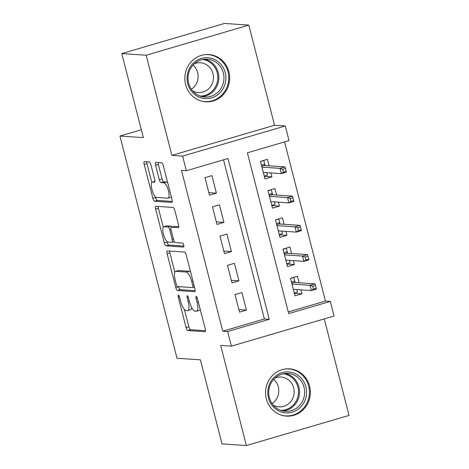 <?xml version="1.0" encoding="UTF-8"?>
<svg xmlns="http://www.w3.org/2000/svg" width="469" height="469" viewBox="0 0 469 469"><rect width="100%" height="100%" fill="white"/><g stroke="black" fill="none" stroke-linecap="round" stroke-linejoin="round"><path stroke-width="0.7" d="M178.408 295.136A2.087 0.633 -106.4 0 0 178.331 295.142A2.087 0.633 -106.4 0 0 178.249 297.1L186.082 327.591A2.978 0.909 -106.4 0 0 187.776 330.528L205.006 331.7A2.978 0.909 -106.4 0 0 205.111 331.689A2.978 0.909 -106.4 0 0 205.229 328.898L197.396 298.407A2.087 0.633 -106.4 0 0 196.212 296.349A2.087 0.633 -106.4 0 0 196.142 296.355A2.087 0.633 -106.4 0 0 196.06 298.313L197.074 302.259A9.532 2.896 -106.4 0 1 196.693 311.199A9.532 2.896 -106.4 0 1 196.364 311.234L194.928 311.135A9.532 2.896 -106.4 0 1 189.505 301.743L188.497 297.797A2.087 0.633 -106.4 0 0 187.307 295.746A2.087 0.633 -106.4 0 0 187.237 295.751A2.087 0.633 -106.4 0 0 187.154 297.704L188.169 301.655A9.532 2.896 -106.4 0 1 187.788 310.595A9.532 2.896 -106.4 0 1 187.459 310.625L186.023 310.531A9.532 2.896 -106.4 0 1 180.606 301.139L179.592 297.194A2.087 0.633 -106.4 0 0 178.408 295.136M185.613 84.531A23.679 22.418 93.9 0 0 205.645 101.808A23.679 22.418 93.9 0 0 228.901 71.833A23.679 22.418 93.9 0 0 208.869 54.556A23.679 22.418 93.9 0 0 185.613 84.531M266.31 398.832A23.679 22.418 93.9 0 0 286.342 416.103A23.679 22.418 93.9 0 0 309.599 386.128A23.679 22.418 93.9 0 0 289.566 368.857A23.679 22.418 93.9 0 0 266.31 398.832M150.942 164.906A2.978 0.909 -106.4 0 0 149.248 161.969L144.411 161.641A2.978 0.909 -106.4 0 0 144.311 161.653A2.978 0.909 -106.4 0 0 144.188 164.443L152.882 198.305A2.978 0.909 -106.4 0 0 154.577 201.242L171.812 202.415A2.978 0.909 -106.4 0 0 171.912 202.409A2.978 0.909 -106.4 0 0 172.035 199.612L163.335 165.75A2.978 0.909 -106.4 0 0 161.641 162.813L155.802 162.415A2.978 0.909 -106.4 0 0 155.702 162.426A2.978 0.909 -106.4 0 0 155.585 165.223L159.302 179.715A2.978 0.909 -106.4 0 0 160.996 182.646L163.892 182.846A7.973 2.421 -106.4 0 1 168.312 190.267A7.973 2.421 -106.4 0 1 168.107 198.17A7.973 2.421 -106.4 0 1 167.838 198.199L156.494 197.426A7.973 2.421 -106.4 0 1 152.073 190.004A7.973 2.421 -106.4 0 1 152.278 182.101A7.973 2.421 -106.4 0 1 152.548 182.072L154.442 182.201A2.978 0.909 -106.4 0 0 154.541 182.189A2.978 0.909 -106.4 0 0 154.659 179.398L150.942 164.906M186.351 170.722L182.599 156.107L285.275 125.979L289.027 140.594L247.403 152.812L288.693 313.614L330.317 301.397L334.069 316.018L231.393 346.145L227.641 331.524L269.265 319.313L227.981 158.51L186.351 170.722L181.48 170.394L222.763 331.196L227.641 331.524M231.393 346.145L220.665 345.413L246.377 445.55L221.989 443.891L200.41 359.834L177.001 358.24L119.953 136.039L143.362 137.634L121.776 53.577L146.164 55.236L171.871 155.374L182.599 156.107M167.327 250.892A2.978 0.909 -106.4 0 0 167.222 250.897A2.978 0.909 -106.4 0 0 167.105 253.694L175.799 287.556A2.978 0.909 -106.4 0 0 177.493 290.493L194.729 291.665A2.978 0.909 -106.4 0 0 194.828 291.654A2.978 0.909 -106.4 0 0 194.946 288.863L186.252 255.001A2.978 0.909 -106.4 0 0 184.557 252.064L167.327 250.892M164.343 242.93L155.649 209.068A2.978 0.909 -106.4 0 1 155.767 206.278A2.978 0.909 -106.4 0 1 155.866 206.266L173.102 207.439A2.978 0.909 -106.4 0 1 174.796 210.376L178.519 224.868A2.978 0.909 -106.4 0 1 178.396 227.658A2.978 0.909 -106.4 0 1 178.296 227.67L171.308 227.195A2.978 0.909 -106.4 0 0 171.203 227.207A2.978 0.909 -106.4 0 0 171.085 229.998L173.553 239.612A2.978 0.909 -106.4 0 0 175.248 242.549L182.523 243.042A2.087 0.633 -106.4 0 1 183.684 244.988A2.087 0.633 -106.4 0 1 183.631 247.052A2.087 0.633 -106.4 0 1 183.555 247.063L166.038 245.867A2.978 0.909 -106.4 0 1 164.343 242.93L167.116 242.115L166.958 241.488M121.776 53.577L224.452 23.45L248.834 25.109L146.164 55.236M246.377 445.55L349.047 415.423L324.267 318.897M270.9 172.92L271.914 176.866L264.323 176.35M269.077 165.821L267.412 159.325L260.471 161.359L264.979 178.9L271.914 176.866M278.41 202.157L279.418 206.102L271.827 205.586M276.587 195.057L274.916 188.561L267.981 190.596L272.483 208.136L279.418 206.102M285.914 231.393L286.928 235.338L279.336 234.822M284.091 224.293L282.426 217.798L275.485 219.832L279.993 237.378L286.928 235.338M293.424 260.635L294.432 264.575L286.84 264.059M291.601 253.53L289.93 247.034L282.995 249.068L287.497 266.615L294.432 264.575M234.998 294.591L239.507 312.137L246.442 310.097L241.94 292.556L234.998 294.591M227.494 265.354L231.997 282.895L238.938 280.861L234.43 263.32L227.494 265.354M219.984 236.118L224.493 253.659L231.428 251.624L226.926 234.084L219.984 236.118M212.48 206.882L216.983 224.422L223.924 222.388L219.416 204.847L212.48 206.882M222.763 331.196L264.387 318.979L223.525 159.818M216.414 193.152L211.912 175.611L204.976 177.645L209.479 195.186L216.414 193.152L208.822 192.636M288.271 311.973L325.439 301.069L284.572 141.902M299.105 282.766L297.44 276.27L290.499 278.305L295.007 295.851L301.942 293.811L300.928 289.871M141.339 129.761L119.953 136.039M171.871 155.374L274.547 125.246L248.834 25.109M274.547 125.246L285.275 125.979M325.439 301.069L330.317 301.397M264.387 318.979L269.265 319.313M301.942 293.811L294.35 293.295M246.442 310.097L238.85 309.581M238.938 280.861L231.34 280.345M231.428 251.624L223.836 251.108M223.924 222.388L216.326 221.872M187.788 310.595L190.561 309.78A9.532 2.896 -106.4 0 0 191.68 307.582M196.693 311.199L199.466 310.384A9.532 2.896 -106.4 0 0 200.257 309.546M184.411 309.47L188.855 326.776A2.978 0.909 -106.4 0 0 190.549 329.713L205.475 330.727M178.542 286.618L178.578 286.741A2.978 0.909 -106.4 0 0 180.272 289.678L195.198 290.698M169.631 251.044A2.978 0.909 -106.4 0 0 169.884 252.879L174.849 272.225M176.332 284.49A2.087 0.633 -106.4 0 0 177.517 286.547L192.642 287.579A2.087 0.633 -106.4 0 0 192.712 287.567A2.087 0.633 -106.4 0 0 192.8 285.615L191.727 281.453A9.532 2.896 -106.4 0 0 186.31 272.061L175.969 271.358A9.532 2.896 -106.4 0 0 175.641 271.393A9.532 2.896 -106.4 0 0 175.259 280.333L176.332 284.49M190.695 272.307A9.532 2.896 -106.4 0 0 189.083 271.246L186.31 272.061M175.641 271.393L178.413 270.578A9.532 2.896 -106.4 0 1 178.742 270.543L189.083 271.246M163.271 227.143L158.422 208.254L155.649 209.068M158.176 206.419A2.978 0.909 -106.4 0 0 158.422 208.254M178.765 226.697L174.081 226.38A2.978 0.909 -106.4 0 0 173.981 226.392A2.978 0.909 -106.4 0 0 173.888 226.439M183.877 246.078L168.811 245.053L166.038 245.867M164.056 226.703A7.973 2.421 -106.4 0 0 163.781 226.726A7.973 2.421 -106.4 0 0 163.581 234.629A7.973 2.421 -106.4 0 0 167.996 242.051L171.994 242.326A2.978 0.909 -106.4 0 0 172.094 242.315A2.978 0.909 -106.4 0 0 172.217 239.524L169.749 229.91A2.978 0.909 -106.4 0 0 168.054 226.973L164.056 226.703L166.829 225.888A7.973 2.421 -106.4 0 0 166.559 225.917L163.781 226.726M171.724 227.055A2.978 0.909 -106.4 0 0 170.827 226.158L168.054 226.973M166.829 225.888L170.827 226.158M167.116 242.115A2.978 0.909 -106.4 0 0 168.811 245.053M168.107 198.17L170.886 197.355A7.973 2.421 -106.4 0 0 171.361 196.992M167.65 182.541A7.973 2.421 -106.4 0 0 166.671 182.031L163.892 182.846M158.106 162.573A2.978 0.909 -106.4 0 0 158.358 164.408L162.081 178.9A2.978 0.909 -106.4 0 0 163.775 181.831L166.671 182.031M155.515 196.916L155.661 197.496A2.978 0.909 -106.4 0 0 157.355 200.427L172.281 201.447M146.715 161.799A2.978 0.909 -106.4 0 0 146.967 163.628L151.804 182.464M294.286 293.043L297.569 292.081L296.93 289.596M290.528 278.422L293.817 277.46L295.107 282.496M293.465 277.437L293.817 277.46M291.466 282.08L294.755 281.113L294.385 282.449L291.759 283.217M316.223 288.359L315.473 285.433L312.7 286.248L313.45 289.174L316.223 288.359L316.364 289.115L311.369 290.581L310.021 285.316L315.016 283.851L294.385 282.449M312.7 286.248L310.021 285.316L291.988 284.091M313.45 289.174L311.369 290.581L293.336 289.35M315.016 283.851L315.473 285.433M305.905 386.931A20.489 19.399 -86.1 0 1 292.24 412.157A20.489 19.399 -86.1 0 1 268.444 397.923A20.489 19.399 -86.1 0 1 282.109 372.691A20.489 19.399 -86.1 0 1 305.905 386.931M269.341 397.483A18.971 17.963 93.9 0 0 285.398 411.319A18.971 17.963 93.9 0 0 304.029 387.3A18.971 17.963 93.9 0 0 287.978 373.465A18.971 17.963 93.9 0 0 269.341 397.483M273.726 379.357A14.938 14.146 -86.1 0 1 278.31 386.884A14.938 14.146 -86.1 0 1 272.079 403.545M275.121 377.967A14.938 14.146 -86.1 0 1 281.042 377.035A14.938 14.146 -86.1 0 1 293.682 387.933A14.938 14.146 -86.1 0 1 279.008 406.846A14.938 14.146 -86.1 0 1 273.269 405.116M281.892 415.317A23.526 22.272 93.9 0 0 285.574 415.897A23.526 22.272 93.9 0 0 308.678 386.116A23.526 22.272 93.9 0 0 288.775 368.951A23.526 22.272 93.9 0 0 285.046 369.027M220.231 92.475A20.489 19.399 -86.1 0 1 192.788 92.756A20.489 19.399 -86.1 0 1 192.724 63.79A20.489 19.399 -86.1 0 1 220.166 63.503A20.489 19.399 -86.1 0 1 220.231 92.475M193.251 64.816A18.971 17.963 93.9 0 0 189.159 84.877A18.971 17.963 93.9 0 0 204.701 97.024A18.971 17.963 93.9 0 0 218.724 91.379A18.971 17.963 93.9 0 0 222.816 71.317A18.971 17.963 93.9 0 0 207.28 59.17A18.971 17.963 93.9 0 0 193.251 64.816M193.029 65.062A14.938 14.146 -86.1 0 1 193.984 87.052A14.938 14.146 -86.1 0 1 191.381 89.251M194.424 63.673A14.938 14.146 -86.1 0 1 200.345 62.74A14.938 14.146 -86.1 0 1 212.58 72.308A14.938 14.146 -86.1 0 1 209.356 88.102A14.938 14.146 -86.1 0 1 198.311 92.545A14.938 14.146 -86.1 0 1 192.571 90.816M201.195 101.023A23.526 22.272 93.9 0 0 204.877 101.603A23.526 22.272 93.9 0 0 222.265 94.597A23.526 22.272 93.9 0 0 227.342 69.723A23.526 22.272 93.9 0 0 208.078 54.656A23.526 22.272 93.9 0 0 204.349 54.732M286.776 263.807L290.059 262.845L289.426 260.359M283.024 249.186L286.307 248.224L287.603 253.26M285.961 248.201L286.307 248.224M283.962 252.844L287.245 251.876L286.876 253.213L284.255 253.981M308.713 259.123L307.963 256.197L305.19 257.012L305.94 259.937L308.713 259.123L308.86 259.879L303.865 261.344L302.511 256.08L307.506 254.614L286.876 253.213M305.19 257.012L302.511 256.08L284.478 254.855M305.94 259.937L303.865 261.344L285.832 260.113M307.506 254.614L307.963 256.197M279.272 234.57L282.555 233.603L281.916 231.123M275.514 219.949L278.803 218.988L280.093 224.024M278.451 218.964L278.803 218.988M276.458 223.607L279.741 222.64L279.372 223.971L276.745 224.745M301.209 229.886L300.459 226.961L297.686 227.776L298.436 230.701L301.209 229.886L301.35 230.642L296.355 232.108L295.007 226.844L300.002 225.378L279.372 223.971M297.686 227.776L295.007 226.844L276.974 225.618M298.436 230.701L296.355 232.108L278.322 230.877M300.002 225.378L300.459 226.961M271.762 205.334L275.045 204.367L274.412 201.887M268.01 190.713L271.293 189.752L272.589 194.787M270.947 189.728L271.293 189.752M268.948 194.371L272.231 193.404L271.868 194.735L269.241 195.509M293.705 200.65L292.955 197.725L290.176 198.539L290.927 201.459L293.705 200.65L293.846 201.406L288.851 202.872L287.497 197.607L292.492 196.142L271.868 194.735M290.176 198.539L287.497 197.607L269.464 196.376M290.927 201.459L288.851 202.872L270.818 201.641M292.492 196.142L292.955 197.725M264.258 176.098L267.541 175.13L266.902 172.651M260.506 161.477L263.789 160.515L265.079 165.551M263.437 160.492L263.789 160.515M261.444 165.129L264.727 164.168L264.358 165.498L261.731 166.272M286.196 171.408L285.445 168.488L282.672 169.303L283.423 172.223L286.196 171.408L286.336 172.17L281.341 173.636L279.993 168.371L284.988 166.905L264.358 165.498M282.672 169.303L279.993 168.371L261.96 167.14M283.423 172.223L281.341 173.636L263.308 172.404M284.988 166.905L285.445 168.488M179.457 296.742L178.249 297.1M197.267 297.956L196.06 298.313M188.362 297.352L187.154 297.704M189.394 301.291L188.169 301.655M198.293 301.901L197.074 302.259M190.549 329.713L187.776 330.528M188.855 326.776L186.082 327.591M180.272 289.678L177.493 290.493M178.578 286.741L175.799 287.556M169.884 252.879L167.105 253.694M194.019 285.258L192.8 285.615M192.952 281.095L191.727 281.453M178.742 270.543L175.969 271.358M174.081 226.38L171.308 227.195M173.442 239.161L172.217 239.524M170.98 229.546L169.749 229.91M154.905 181.38L152.548 182.072M163.775 181.831L160.996 182.646M162.081 178.9L159.302 179.715M158.358 164.408L155.585 165.223M157.355 200.427L154.577 201.242M155.661 197.496L152.882 198.305M146.967 163.628L144.188 164.443M285.422 373.482A18.971 17.963 -86.1 0 1 298.946 386.954A18.971 17.963 -86.1 0 1 282.871 410.955M280.796 410.357A18.35 17.371 93.9 0 0 297.897 387.089A18.35 17.371 93.9 0 0 283.288 373.793M204.724 59.188A18.971 17.963 -86.1 0 1 218.138 72.249A18.971 17.963 -86.1 0 1 213.641 91.033A18.971 17.963 -86.1 0 1 202.174 96.661M200.099 96.063A18.35 17.371 93.9 0 0 212.744 90.564A18.35 17.371 93.9 0 0 216.854 71.616A18.35 17.371 93.9 0 0 202.59 59.499M194.483 287.051L192.712 287.567M173.981 226.392L171.203 227.207M174.351 241.652L172.094 242.315M154.905 181.327L152.278 182.101M288.775 368.951L287.022 368.833M285.574 415.897L283.827 415.78M208.078 54.656L206.325 54.539M204.877 101.603L203.13 101.48"/></g></svg>
